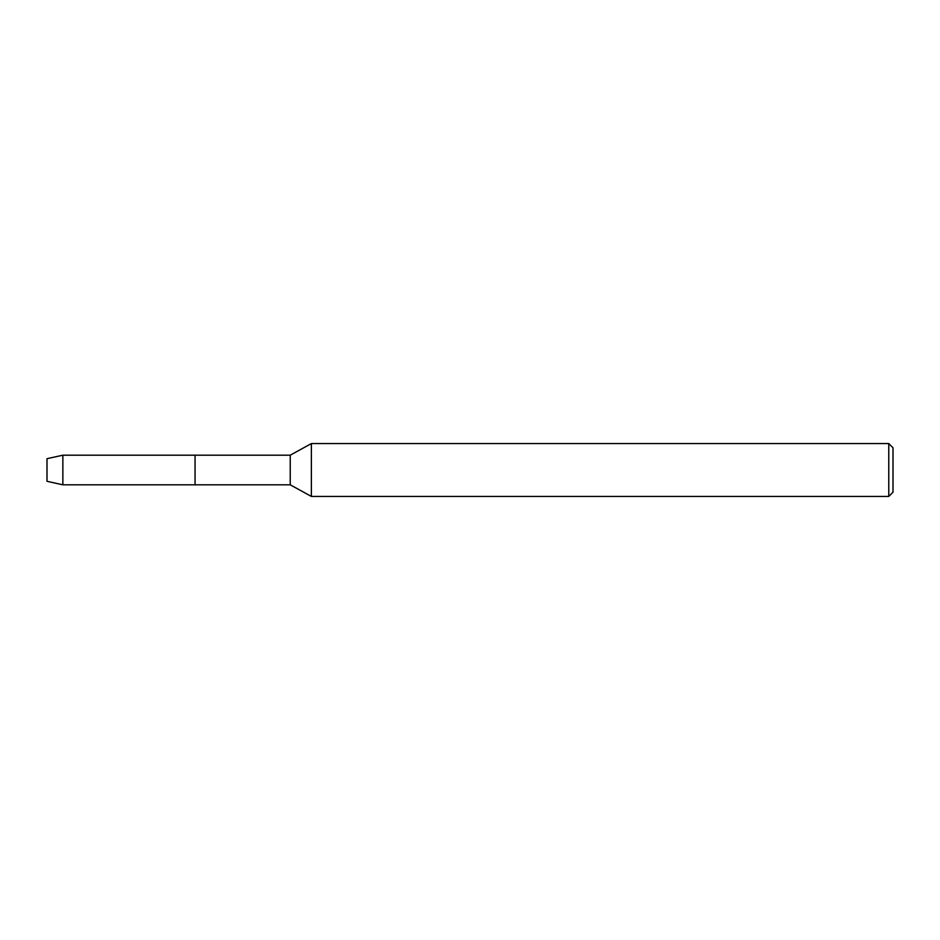 <?xml version="1.0" encoding="UTF-8"?>
<svg xmlns="http://www.w3.org/2000/svg" width="940" height="940" viewBox="0 0 940 940"><rect width="100%" height="100%" fill="white"/><g stroke="black" fill="none" stroke-linecap="round" stroke-linejoin="round"><path stroke-width="1.41" d="M47 481.315L47 458.685L62.863 455.195L290.225 455.195L311.375 443.562L888.77 443.562L893 447.793L893 492.207L888.77 496.438L311.375 496.438L290.225 484.805L195.05 484.805L195.05 455.195L195.05 484.805L62.863 484.805L47 481.315L47 458.685M290.225 484.805L290.225 455.195M311.375 496.438L311.375 443.562M888.77 496.438L888.77 443.562M62.863 484.805L62.863 455.195"/></g></svg>

